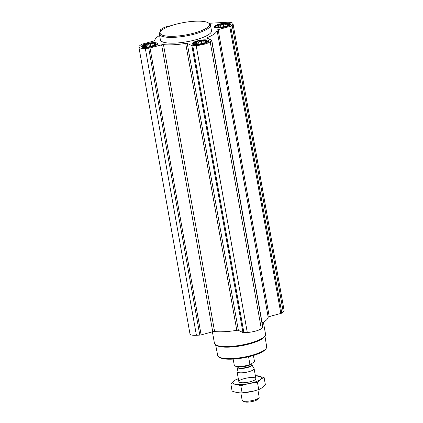 <?xml version="1.0" encoding="UTF-8"?>
<svg xmlns="http://www.w3.org/2000/svg" width="423" height="423" viewBox="0 0 423 423"><rect width="100%" height="100%" fill="white"/><g stroke="black" fill="none" stroke-linecap="round" stroke-linejoin="round"><path stroke-width="0.63" d="M155.32 44.806A6.403 1.602 -10.1 0 0 149.208 43.553A6.403 1.602 -10.1 0 0 144.021 46.837A6.403 1.602 -10.1 0 0 149.811 46.704A6.403 1.602 -10.1 0 0 155.289 44.827A6.403 1.602 -10.1 0 0 155.32 44.806M144.708 47.016L143.704 46.504L144.391 46.366L144.148 45.652L145.475 45.536L146.041 44.716L147.675 44.748L148.885 43.95L150.398 44.214L151.91 43.564L152.915 44.071L154.305 43.654L154.548 44.367L155.437 44.198L154.992 45.05M206.197 41.988A6.403 1.602 -10.1 0 0 200.084 40.74A6.403 1.602 -10.1 0 0 194.892 44.018A6.403 1.602 -10.1 0 0 200.682 43.886A6.403 1.602 -10.1 0 0 206.165 42.014A6.403 1.602 -10.1 0 0 206.197 41.988M195.579 44.198L194.575 43.691L195.262 43.548L195.019 42.834L196.351 42.723L196.917 41.898L198.551 41.93L199.756 41.137L201.274 41.396L202.781 40.745L203.791 41.258L205.181 40.835L205.425 41.549L206.308 41.38L205.864 42.237M228.156 25.216A6.403 1.602 -10.1 0 0 222.043 23.963A6.403 1.602 -10.1 0 0 216.851 27.246A6.403 1.602 -10.1 0 0 222.641 27.114A6.403 1.602 -10.1 0 0 228.124 25.237A6.403 1.602 -10.1 0 0 228.156 25.216M217.538 27.426L216.534 26.913L217.221 26.776L216.978 26.057L218.31 25.946L218.876 25.126L220.51 25.158L221.715 24.36L223.233 24.624L224.74 23.974L225.75 24.481L227.14 24.058L227.384 24.777L228.267 24.603L227.823 25.459M208.957 23.286L226.585 22.308A10.813 2.707 169.9 0 1 233.01 23.64A10.813 2.707 169.9 0 1 232.148 24.994L230.678 26.115A1.729 0.434 169.9 0 1 229.742 26.506L218.136 29.626A1.729 0.434 169.9 0 0 217.057 30.213A31.572 7.905 169.9 0 1 207.471 37.536A1.729 0.434 169.9 0 0 206.947 37.959A1.729 0.434 169.9 0 0 207.069 38.081L211.674 40.307A1.729 0.434 169.9 0 1 211.796 40.428A1.729 0.434 169.9 0 1 211.653 40.645L210.189 41.766A10.813 2.707 169.9 0 1 196.182 45.536L192.777 45.726A1.729 0.434 169.9 0 1 191.868 45.636L187.262 43.41A1.729 0.434 169.9 0 0 185.692 43.395A31.572 7.905 169.9 0 1 163.479 44.627A1.729 0.434 169.9 0 0 161.618 44.827L150.012 47.952A1.729 0.434 169.9 0 1 148.711 48.164L145.306 48.354A10.813 2.707 169.9 0 1 138.881 47.022A10.813 2.707 169.9 0 1 139.743 45.668L141.213 44.547A1.729 0.434 169.9 0 1 142.149 44.156L153.755 41.031A1.729 0.434 169.9 0 0 154.829 40.449A31.572 7.905 169.9 0 1 159.608 35.447M229.8 25.121A8.217 2.057 -10.1 0 0 230.45 24.095A8.217 2.057 -10.1 0 0 222.001 23.508A8.217 2.057 -10.1 0 0 214.271 26.977A8.217 2.057 -10.1 0 0 220.901 27.833A8.217 2.057 -10.1 0 0 229.8 25.121L228.922 24.106A6.789 1.697 -10.1 0 0 222.064 23.862A6.789 1.697 -10.1 0 0 215.709 26.464A6.789 1.697 -10.1 0 0 220.669 27.484A6.789 1.697 -10.1 0 0 228.505 25.195A6.789 1.697 -10.1 0 0 228.922 24.106M207.841 41.898A8.217 2.057 -10.1 0 0 208.491 40.867A8.217 2.057 -10.1 0 0 200.042 40.285A8.217 2.057 -10.1 0 0 192.312 43.749A8.217 2.057 -10.1 0 0 198.942 44.605A8.217 2.057 -10.1 0 0 207.841 41.898L206.963 40.883A6.789 1.697 -10.1 0 0 200.105 40.634A6.789 1.697 -10.1 0 0 193.75 43.236A6.789 1.697 -10.1 0 0 198.704 44.262A6.789 1.697 -10.1 0 0 206.546 41.972A6.789 1.697 -10.1 0 0 206.963 40.883M156.965 44.716A8.217 2.057 -10.1 0 0 157.62 43.685A8.217 2.057 -10.1 0 0 149.166 43.098A8.217 2.057 -10.1 0 0 141.435 46.567A8.217 2.057 -10.1 0 0 148.066 47.424A8.217 2.057 -10.1 0 0 156.965 44.716L156.092 43.701A6.789 1.697 -10.1 0 0 149.229 43.453A6.789 1.697 -10.1 0 0 142.879 46.054A6.789 1.697 -10.1 0 0 147.833 47.075A6.789 1.697 -10.1 0 0 155.669 44.785A6.789 1.697 -10.1 0 0 156.092 43.701M165.726 27.844A8.217 2.057 -10.1 0 0 164.452 28.489M210.464 25.01L211.495 30.779A25.951 6.498 169.9 0 1 209.427 34.03A25.951 6.498 169.9 0 1 181.33 42.586A25.951 6.498 169.9 0 1 160.396 39.884L159.365 34.11A25.951 6.498 -10.1 0 0 180.304 36.812A25.951 6.498 -10.1 0 0 208.396 28.256A25.951 6.498 -10.1 0 0 210.464 25.01A25.951 6.498 -10.1 0 0 209.3 23.508L208.343 22.884A25.084 6.282 -10.1 0 0 183.667 22.551A25.084 6.282 -10.1 0 0 160.629 31.387A25.084 6.282 -10.1 0 0 177.174 36.066A25.084 6.282 -10.1 0 0 207.466 27.479A25.084 6.282 -10.1 0 0 208.343 22.884M161.137 30.8L160.217 30.356A1.729 0.434 169.9 0 1 160.095 30.234A1.729 0.434 169.9 0 1 160.232 30.017L161.702 28.891A10.813 2.707 169.9 0 1 171.294 25.634M233.01 23.64L284.119 310.572A10.813 2.707 169.9 0 1 283.257 311.925L281.787 313.046A1.729 0.434 169.9 0 1 280.851 313.438L269.245 316.557L218.136 29.626M262.101 322.849A31.572 7.905 169.9 0 0 268.171 317.144A1.729 0.434 169.9 0 1 269.245 316.557M211.796 40.428L262.905 327.36A1.729 0.434 169.9 0 1 262.768 327.576L261.298 328.697A10.813 2.707 169.9 0 1 247.291 332.467L243.886 332.658A1.729 0.434 169.9 0 1 242.976 332.568L238.371 330.342L187.262 43.41M138.881 47.022L189.99 333.953A10.813 2.707 169.9 0 0 196.415 335.286L199.82 335.095A1.729 0.434 169.9 0 0 201.126 334.884L212.727 331.759A1.729 0.434 169.9 0 1 214.588 331.553A31.572 7.905 169.9 0 0 236.801 330.326A1.729 0.434 169.9 0 1 238.371 330.342M215.619 344.814L217.729 355.505A24.862 6.223 -10.1 0 0 218.834 356.917L219.796 357.541A23.995 6.007 -10.1 0 0 241.147 358.233A23.995 6.007 -10.1 0 0 264.052 350.741A23.995 6.007 -10.1 0 0 265.433 349.409L266.12 348.494A24.862 6.223 -10.1 0 0 266.675 346.786L264.957 336.026A25.951 6.498 -10.1 0 0 265.544 334.202L263.392 322.146M218.834 356.917A24.862 6.223 -10.1 0 0 240.957 357.636A24.862 6.223 -10.1 0 0 264.687 349.874A24.862 6.223 -10.1 0 0 266.12 348.494M215.608 344.803L216.581 345.438A25.073 6.276 -10.1 0 0 238.889 346.162A25.073 6.276 -10.1 0 0 262.826 338.337A25.073 6.276 -10.1 0 0 264.269 336.941L264.967 336.01A25.951 6.498 -10.1 0 1 263.471 337.454A25.951 6.498 -10.1 0 1 238.699 345.554A25.951 6.498 -10.1 0 1 215.608 344.803A25.951 6.498 -10.1 0 1 214.445 343.302L212.404 331.849M160.629 31.387L159.942 32.301A25.951 6.498 -10.1 0 0 159.365 34.11M217.322 27.331L217.221 26.776M218.58 27.469L218.31 25.946M219.294 27.469L218.876 25.126M220.901 27.363L220.51 25.158M222.223 27.183L221.715 24.36M223.64 26.913L223.233 24.624M225.195 26.517L224.74 23.974M226.062 26.237L225.75 24.481M227.426 25.66L227.14 24.058M227.532 25.607L227.384 24.777M195.363 44.103L195.262 43.548M196.621 44.241L196.351 42.723M197.335 44.241L196.917 41.898M198.942 44.135L198.551 41.93M200.264 43.96L199.756 41.137M201.681 43.691L201.274 41.396M203.236 43.289L202.781 40.745M204.103 43.009L203.791 41.258M205.467 42.437L205.181 40.835M205.573 42.379L205.425 41.549M144.486 46.921L144.391 46.366M145.745 47.059L145.475 45.536M146.458 47.059L146.041 44.716M148.066 46.953L147.675 44.748M149.388 46.773L148.885 43.95M150.805 46.504L150.398 44.214M152.359 46.107L151.91 43.564M153.226 45.827L152.915 44.071M154.591 45.25L154.305 43.654M154.696 45.198L154.548 44.367M233.168 359.09L234.3 365.467A10.379 2.601 -10.1 0 0 234.617 365.742L234.998 365.99A10.036 2.512 -10.1 0 0 250.268 364.737L254.239 361.702L254.435 361.179L253.425 355.484M234.617 365.742A10.379 2.601 -10.1 0 0 249.956 364.6L250.268 364.737M249.956 364.6L248.565 356.79M240.846 392.867L242.146 400.184A8.65 2.168 -10.1 0 0 242.538 400.681L244.008 401.639A7.323 1.835 -10.1 0 0 250.527 401.85A7.323 1.835 -10.1 0 0 257.517 399.566A7.323 1.835 -10.1 0 0 257.94 399.159L258.992 397.752A8.65 2.168 -10.1 0 0 259.183 397.149L257.882 389.858M242.538 400.681A8.65 2.168 -10.1 0 0 250.231 400.935A8.65 2.168 -10.1 0 0 258.49 398.233A8.65 2.168 -10.1 0 0 258.992 397.752M253.419 369.771A8.65 2.168 -10.1 0 0 254.112 368.687A8.65 2.168 -10.1 0 0 254.038 368.491L251.881 364.875A7.154 1.792 -10.1 0 1 251.373 365.932A7.154 1.792 -10.1 0 1 243.299 368.327A7.154 1.792 -10.1 0 1 237.853 367.375L237.081 371.51A8.65 2.168 -10.1 0 0 237.081 371.722A8.65 2.168 -10.1 0 0 244.055 372.621A8.65 2.168 -10.1 0 0 253.419 369.771M255.365 375.719A14.62 3.659 169.9 0 1 260.023 379.806A14.62 3.659 169.9 0 1 241.655 384.502A14.62 3.659 169.9 0 1 238.329 378.754M243.986 382.725A8.65 2.168 169.9 0 1 239.238 382.159A8.65 2.168 169.9 0 1 246.984 378.009A8.65 2.168 169.9 0 1 255.688 379.23A8.65 2.168 169.9 0 1 243.986 382.725M237.483 378.95C235.167 379.854 232.951 381.541 230.852 384.015C234.046 383.851 237.377 384.449 240.84 385.813C246.244 383.957 251.785 382.868 257.464 382.54C259.511 380.113 261.721 378.421 264.095 377.475L255.355 375.661M257.464 382.54L258.717 389.583L253.314 391.169L242.093 392.851C238.9 393.015 235.569 392.417 232.105 391.053L230.852 384.015M264.095 377.475L265.348 384.518C263.302 386.945 261.091 388.637 258.717 389.583M240.84 385.813L242.093 392.851M253.879 391.026A14.62 3.659 169.9 0 1 253.218 391.196A14.62 3.659 169.9 0 1 245.689 392.539A14.62 3.659 169.9 0 1 245.292 392.576M281.787 313.046L230.678 26.115M283.257 311.925L232.148 24.994M280.851 313.438L229.742 26.506M268.171 317.144L217.057 30.213M207.619 38.345L207.471 37.536M262.768 327.576L211.653 40.645M261.298 328.697L210.189 41.766M247.291 332.467L196.182 45.536M243.886 332.658L192.777 45.726M242.976 332.568L191.868 45.636M236.801 330.326L185.692 43.395M214.588 331.553L163.479 44.627M212.727 331.759L161.618 44.827M201.126 334.884L150.012 47.952M199.82 335.095L148.711 48.164M196.415 335.286L145.306 48.354M160.444 31.63L160.217 30.356M237.853 367.375L237.853 367.196A7.096 1.777 -10.1 0 0 243.574 367.936A7.096 1.777 -10.1 0 0 251.257 365.594A7.096 1.777 -10.1 0 0 251.822 364.705L251.881 364.875M239.212 366.688A7.096 1.777 -10.1 0 0 251.024 364.288A7.096 1.777 -10.1 0 0 251.489 363.801M160.365 31.736L160.095 30.234M215.709 26.464L215.233 27.712M193.75 43.236L193.274 44.489M142.879 46.054L142.398 47.302M255.883 378.627L254.112 368.687M238.847 381.657L237.081 371.722M251.822 364.705L251.637 363.69M237.853 367.196L237.758 366.646"/></g></svg>
